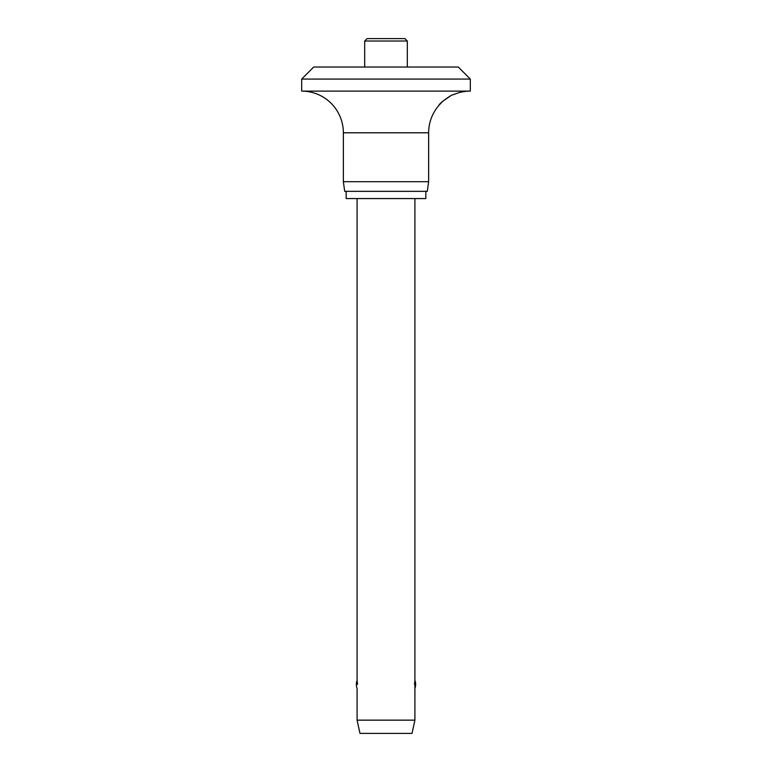 <?xml version="1.0" encoding="UTF-8"?>
<svg xmlns="http://www.w3.org/2000/svg" width="772" height="772" viewBox="0 0 772 772"><rect width="100%" height="100%" fill="white"/><g stroke="black" fill="none" stroke-linecap="round" stroke-linejoin="round"><path stroke-width="1.16" d="M458.278 67.029L470.322 79.072L301.678 79.072L313.721 67.029L458.278 67.029M450.182 96.153L442.617 101.354L438.998 105.301C438.274 104.027 452.527 93.759 453.453 94.686A41.678 41.678 0 0 1 470.322 91.115L470.322 79.072M301.678 79.072L301.678 91.115A41.678 41.678 0 0 1 343.357 132.794L343.357 181.7L344.708 191.34L427.292 191.34L428.643 181.7L428.643 132.794A41.678 41.678 0 0 1 438.998 105.301M346.155 191.34L346.155 198.568L425.845 198.568L425.845 191.34M386 38.6L367.086 38.6L404.914 38.6L407.317 41.012L407.317 67.029M407.317 41.012L364.683 41.012L364.683 67.029M357.089 198.568L357.089 680.402A11.464 11.464 0 0 0 357.089 688.412L357.089 720.151L359.984 733.4L412.016 733.4L414.911 720.151L414.911 198.568M414.911 688.412A11.464 11.464 0 0 0 414.911 680.402L414.467 684.407M357.089 680.402L357.532 684.407M357.089 720.151L414.911 720.151M343.357 181.7L428.643 181.7M301.678 91.115L470.322 91.115M343.357 132.794L428.643 132.794M364.683 41.012L367.086 38.6"/></g></svg>
